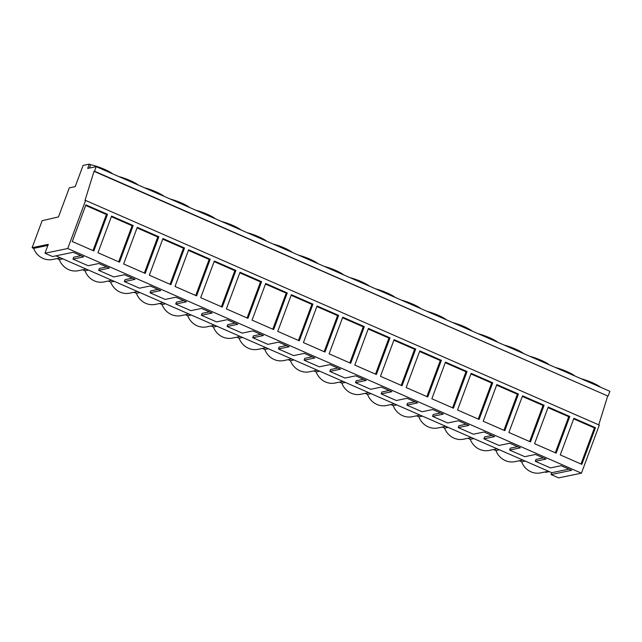 <?xml version="1.0" encoding="UTF-8"?>
<svg xmlns="http://www.w3.org/2000/svg" width="642" height="642" viewBox="0 0 642 642"><rect width="100%" height="100%" fill="white"/><g stroke="black" fill="none" stroke-linecap="round" stroke-linejoin="round"><path stroke-width="0.96" d="M32.1 247.7L48.286 244.345L44.98 253.229L67.755 248.51L85.627 200.44L84.953 200.585L94.029 171.326L94.526 171.221L96.228 166.655L87.697 168.421L89.302 164.119L83.099 165.403L75.194 186.645L69.288 187.873L58.478 216.932L42.147 220.679L32.1 247.7L33.641 248.374A17.663 16.62 -101.7 0 0 52.676 259.456L60.509 257.835M138.311 185.056A16.066 3.017 -159.6 0 0 130.053 180.506A16.066 3.017 -159.6 0 0 118.866 176.55M163.999 196.291A16.066 3.017 -159.6 0 0 155.741 191.733A16.066 3.017 -159.6 0 0 144.554 187.785M189.679 207.527A16.066 3.017 -159.6 0 0 181.421 202.968A16.066 3.017 -159.6 0 0 170.234 199.02M215.367 218.753A16.066 3.017 -159.6 0 0 207.109 214.203A16.066 3.017 -159.6 0 0 195.922 210.255M241.047 229.988A16.066 3.017 -159.6 0 0 232.789 225.43A16.066 3.017 -159.6 0 0 221.602 221.482M266.735 241.223A16.066 3.017 -159.6 0 0 258.469 236.665A16.066 3.017 -159.6 0 0 247.29 232.717M292.415 252.45A16.066 3.017 -159.6 0 0 284.157 247.9A16.066 3.017 -159.6 0 0 272.97 243.952M318.095 263.685A16.066 3.017 -159.6 0 0 309.837 259.127A16.066 3.017 -159.6 0 0 298.658 255.179M343.783 274.92A16.066 3.017 -159.6 0 0 335.525 270.362A16.066 3.017 -159.6 0 0 324.338 266.414M369.463 286.147A16.066 3.017 -159.6 0 0 361.205 281.597A16.066 3.017 -159.6 0 0 350.018 277.649M395.151 297.382A16.066 3.017 -159.6 0 0 386.893 292.832A16.066 3.017 -159.6 0 0 375.706 288.884M420.831 308.617A16.066 3.017 -159.6 0 0 412.573 304.059A16.066 3.017 -159.6 0 0 401.386 300.111M446.519 319.852A16.066 3.017 -159.6 0 0 438.261 315.294A16.066 3.017 -159.6 0 0 427.074 311.346M472.199 331.079A16.066 3.017 -159.6 0 0 463.941 326.529A16.066 3.017 -159.6 0 0 452.754 322.581M497.887 342.314A16.066 3.017 -159.6 0 0 489.621 337.756A16.066 3.017 -159.6 0 0 478.442 333.808M523.567 353.549A16.066 3.017 -159.6 0 0 515.309 348.991A16.066 3.017 -159.6 0 0 504.122 345.043M549.255 364.776A16.066 3.017 -159.6 0 0 540.989 360.226A16.066 3.017 -159.6 0 0 529.811 356.278M574.935 376.011A16.066 3.017 -159.6 0 0 566.677 371.461A16.066 3.017 -159.6 0 0 555.49 367.505M600.615 387.246A16.066 3.017 -159.6 0 0 592.357 382.688A16.066 3.017 -159.6 0 0 581.179 378.74M89.302 164.119L90.65 164.705A16.066 3.017 -159.6 0 1 104.373 169.271A16.066 3.017 -159.6 0 1 112.631 173.821M544.954 471.99L545.772 472.351L549.319 471.613M548.501 471.252L540.66 472.881A17.663 16.62 -101.7 0 1 521.625 461.791L519.266 460.755M522.813 460.025L514.98 461.646A17.663 16.62 -101.7 0 1 495.945 450.556L493.586 449.528M497.133 448.79L489.292 450.411A17.663 16.62 -101.7 0 1 470.257 439.329L467.898 438.293M471.453 437.555L463.612 439.184A17.663 16.62 -101.7 0 1 444.577 428.094L442.218 427.058M445.765 426.328L437.924 427.949A17.663 16.62 -101.7 0 1 418.897 416.859L416.53 415.831M420.085 415.093L412.244 416.714A17.663 16.62 -101.7 0 1 393.209 405.632L390.85 404.596M394.397 403.858L386.556 405.487A17.663 16.62 -101.7 0 1 367.529 394.397L365.162 393.361M368.717 392.631L360.876 394.252A17.663 16.62 -101.7 0 1 341.841 383.162L339.482 382.134M343.029 381.396L335.196 383.017A17.663 16.62 -101.7 0 1 316.161 371.935L313.802 370.899M317.349 370.161L309.508 371.79A17.663 16.62 -101.7 0 1 290.473 360.7L288.114 359.664M291.661 358.926L283.828 360.555A17.663 16.62 -101.7 0 1 264.793 349.465L262.434 348.429M265.981 347.699L258.14 349.32A17.663 16.62 -101.7 0 1 239.105 338.23L236.746 337.202M240.293 336.464L232.46 338.085A17.663 16.62 -101.7 0 1 213.425 327.003L211.066 325.967M214.613 325.229L206.772 326.858A17.663 16.62 -101.7 0 1 187.745 315.768L185.377 314.732M188.933 314.002L181.092 315.623A17.663 16.62 -101.7 0 1 162.057 304.533L159.697 303.505M163.245 302.767L155.404 304.388A17.663 16.62 -101.7 0 1 136.377 293.306L134.009 292.27M137.565 291.532L129.724 293.161A17.663 16.62 -101.7 0 1 110.689 282.071L108.329 281.036M111.877 280.297L104.044 281.926A17.663 16.62 -101.7 0 1 85.009 270.836L82.641 269.8M86.197 269.07L78.356 270.691A17.663 16.62 -101.7 0 1 59.321 259.601L56.961 258.574M47.885 245.421L33.641 248.374M55.95 255.845L551.775 472.689L551.077 474.574L558.652 477.881L581.427 473.162L599.299 425.1L85.627 200.44M44.98 253.229L52.556 256.543L73.148 252.274L83.677 256.88L72.979 259.103L88.139 265.724L98.836 263.509L109.365 268.115L98.667 270.33L113.819 276.959L124.516 274.744L135.045 279.35L124.347 281.565L139.507 288.194L150.196 285.979L160.733 290.577L150.035 292.8L165.187 299.429L175.884 297.206L186.413 301.812L175.715 304.027L190.875 310.656L201.564 308.441L212.093 313.047L201.403 315.262L216.555 321.891L227.252 319.676L237.781 324.282L227.083 326.497L242.235 333.126L252.932 330.903L263.461 335.509L252.771 337.724L267.923 344.353L278.62 342.138L289.149 346.744L278.451 348.959L293.603 355.588L304.3 353.373L314.829 357.979L304.131 360.194L319.291 366.823L329.988 364.608L340.517 369.206L329.819 371.429L344.971 378.05L355.668 375.835L366.197 380.441L355.499 382.656L370.659 389.285L381.348 387.07L391.885 391.676L381.188 393.891L396.339 400.52L407.036 398.305L417.565 402.911L406.868 405.126L414.443 408.44L422.027 411.755L432.716 409.532L443.253 414.138L432.556 416.353L447.707 422.982L458.404 420.767L468.933 425.373L458.236 427.588L473.387 434.217L484.084 432.002L494.613 436.608L483.924 438.823L499.075 445.452L509.772 443.229L520.301 447.835L509.604 450.058L524.755 456.679L535.452 454.464L545.981 459.07L535.292 461.285L550.443 467.914L561.14 465.699L571.669 470.305L551.077 474.574M67.755 248.51L581.427 473.162M85.908 204.854L72.273 241.512L93.852 250.95L107.479 214.292L85.908 204.854M389.999 337.853L376.373 374.503L354.793 365.073L368.428 328.415L389.999 337.853L388.94 338.069L375.522 374.134M415.687 349.079L402.053 385.738L380.481 376.3L394.108 339.65L415.687 349.079L414.62 349.304L401.21 385.369M317.06 305.953L303.425 342.603L325.004 352.041L338.631 315.382L317.06 305.953M342.748 317.18L329.113 353.838L350.684 363.276L364.319 326.618L342.748 317.18M492.735 382.784L479.101 419.435L457.529 409.997L471.164 373.347L492.735 382.784L491.668 383.001L478.258 419.066M496.844 384.574L483.217 421.232L504.789 430.67L518.423 394.011L496.844 384.574M441.367 360.314L427.741 396.973L406.161 387.535L419.796 350.877L441.367 360.314L440.3 360.539L426.89 396.604M445.476 362.112L431.849 398.77L453.421 408.2L467.055 371.549L445.476 362.112M184.535 247.989L170.9 284.647L149.329 275.209L162.956 238.551L184.535 247.989L183.468 248.213L170.058 284.278M188.644 249.786L175.009 286.444L196.588 295.874L210.215 259.224L188.644 249.786M133.167 225.527L119.532 262.177L97.961 252.739L111.596 216.089L133.167 225.527L132.1 225.743L118.69 261.808M158.847 236.754L145.22 273.412L123.641 263.974L137.276 227.324L158.847 236.754L157.78 236.978L144.37 273.043M265.692 283.483L252.065 320.141L273.636 329.571L287.271 292.921L265.692 283.483M312.951 304.156L299.316 340.806L277.745 331.368L291.38 294.718L312.951 304.156L311.884 304.372L298.474 340.437M214.324 261.021L200.697 297.671L222.268 307.109L235.903 270.451L214.324 261.021M261.583 281.686L247.948 318.344L226.377 308.906L240.012 272.248L261.583 281.686L260.516 281.91L247.106 317.975M569.783 416.481L548.212 407.044L534.577 443.694L556.157 453.132L569.783 416.481L568.724 416.698L547.995 407.638M530.469 441.905L508.897 432.467L522.532 395.809L544.103 405.246L530.469 441.905M573.9 418.279L560.265 454.929L581.837 464.367L595.471 427.708L573.9 418.279M94.029 171.326L607.701 395.978L598.745 424.852M94.526 171.221L607.701 395.978M608.199 395.873L609.9 391.307L96.228 166.655M89.407 168.068L90.65 164.705M525.18 461.06L521.625 461.791M499.492 449.825L495.945 450.556M473.812 438.59L470.257 439.329M448.124 427.355L444.577 428.094M422.444 416.128L418.897 416.859M396.756 404.893L393.209 405.632M371.076 393.658L367.529 394.397M345.396 382.431L341.841 383.162M319.708 371.196L316.161 371.935M294.028 359.961L290.473 360.7M268.34 348.726L264.793 349.465M242.66 337.499L239.105 338.23M216.972 326.264L213.425 327.003M191.292 315.029L187.745 315.768M165.604 303.802L162.057 304.533M139.924 292.567L136.377 293.306M114.244 281.332L110.689 282.071M88.556 270.105L85.009 270.836M62.876 258.87L59.321 259.601M551.775 472.689L568.972 469.125M535.292 461.285L535.99 459.407L543.284 457.89M509.604 450.058L510.302 448.172L517.604 446.655M483.924 438.823L484.622 436.937L491.916 435.428M458.236 427.588L458.934 425.71L466.236 424.193M432.556 416.353L433.254 414.475L440.556 412.958M406.868 405.126L407.574 403.24L414.868 401.732M381.188 393.891L381.886 392.005L389.188 390.497M355.499 382.656L356.206 380.778L363.5 379.262M329.819 371.429L330.518 369.543L337.82 368.035M304.131 360.194L304.838 358.308L312.132 356.8M278.451 348.959L279.15 347.081L286.452 345.565M252.771 337.724L253.47 335.846L260.764 334.33M227.083 326.497L227.782 324.611L235.084 323.103M201.403 315.262L202.102 313.376L209.404 311.868M175.715 304.027L176.414 302.149L183.716 300.633M150.035 292.8L150.734 290.914L158.036 289.406M124.347 281.565L125.054 279.679L132.348 278.171M98.667 270.33L99.366 268.452L106.668 266.936M80.98 255.701L73.686 257.217L72.979 259.103M107.479 214.292L106.42 214.508L85.691 205.448M106.42 214.508L93.002 250.573M388.94 338.069L368.211 329.009M414.62 349.304L393.891 340.236M338.631 315.382L337.572 315.607L316.843 306.539M337.572 315.607L324.154 351.672M364.319 326.618L363.252 326.842L342.523 317.774M363.252 326.842L349.842 362.899M491.668 383.001L470.939 373.933M518.423 394.011L517.356 394.236L496.627 385.168M517.356 394.236L503.938 430.301M440.3 360.539L419.571 351.471M467.055 371.549L465.988 371.766L445.259 362.706M465.988 371.766L452.578 407.83M183.468 248.213L162.739 239.145M210.215 259.224L209.148 259.44L188.419 250.38M209.148 259.44L195.738 295.505M132.1 225.743L111.371 216.683M157.78 236.978L137.059 227.91M287.271 292.921L286.204 293.137L265.475 284.077M286.204 293.137L272.786 329.202M311.884 304.372L291.155 295.304M235.903 270.451L234.836 270.675L214.107 261.607M234.836 270.675L221.426 306.74M260.516 281.91L239.787 272.842M568.724 416.698L555.306 452.762M544.103 405.246L543.036 405.463L522.307 396.403M543.036 405.463L529.626 441.527M595.471 427.708L594.404 427.933L573.675 418.865M594.404 427.933L580.994 463.997"/></g></svg>
